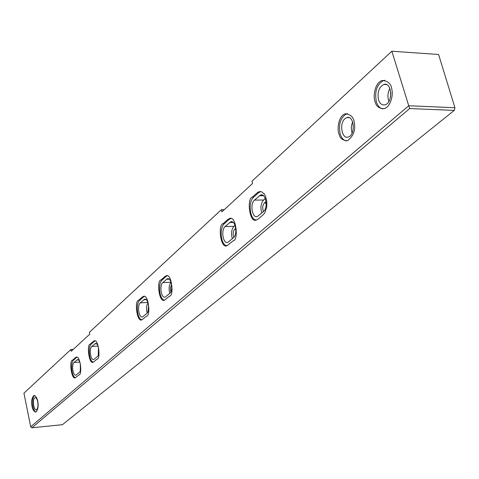 <?xml version="1.0" encoding="UTF-8"?>
<svg xmlns="http://www.w3.org/2000/svg" width="479" height="479" viewBox="0 0 479 479"><rect width="100%" height="100%" fill="white"/><g stroke="black" fill="none" stroke-linecap="round" stroke-linejoin="round"><path stroke-width="0.72" d="M391.852 51.229L438.59 54.48L454.936 107.721L408.743 105.757L391.852 51.229L251.966 181.23L252.583 183.463L221.939 211.82L221.37 209.664L89.375 332.336L89.771 334.138L71.251 351.275L70.874 349.526L23.95 393.139L30.668 426.801L31.931 427.771L62.45 424.687L454.272 110.392L409.677 108.553L31.931 427.771M32.057 406.294C32.536 409.557 33.811 411.497 35.901 412.12C39.967 407.904 38.009 395.876 33.853 395.498C31.626 398.342 31.027 401.941 32.057 406.294M338.976 133.785C339.868 138.281 342.713 140.587 347.509 140.718C353.418 136.204 355.687 130.258 354.304 122.881C353.807 117.331 350.79 114.307 345.251 113.804C337.982 116.181 337.066 130.294 338.976 133.785M375.123 101.686C376.069 106.296 379.117 108.619 384.278 108.655C390.78 106.703 393.325 94.68 391.888 89.771C391.391 83.987 388.146 80.885 382.152 80.466C374.147 83.077 373.015 98.099 375.123 101.686M75.257 357.765L72.551 360.22C68.934 359.891 71.455 380.799 75.484 377.674L78.939 374.883C82.616 375.344 80.131 354.161 76.023 357.316L75.257 357.765L76.293 357.687L73.58 360.142C70.078 362.819 71.718 377.416 75.556 377.65M93.165 341.527L90.274 344.15C86.454 343.892 89.022 365.369 93.333 362.13L97.051 359.142C100.937 359.531 98.411 337.761 94.01 341.036L93.165 341.527L94.225 341.461L91.333 344.078C87.615 346.934 89.304 361.902 93.381 362.118M142.053 297.202L138.641 300.303C134.234 300.267 136.91 323.277 142.047 319.721L146.526 316.14C151.011 316.326 148.4 292.968 143.143 296.567L142.053 297.202L143.185 297.148L139.76 300.243C135.431 303.62 137.233 319.559 141.982 319.738M164.74 276.634L161.064 279.97C156.382 280.053 159.088 303.758 164.638 300.052L169.5 296.172C174.266 296.25 171.638 272.168 165.962 275.922L164.74 276.634L165.896 276.593L162.219 279.922C157.591 283.544 159.435 299.914 164.507 300.088M227.627 219.621L223.184 223.645C217.706 224.082 220.448 249.697 227.208 245.559L233.231 240.781C238.817 240.536 236.189 214.466 229.255 218.669L227.627 219.621L228.866 219.604L224.417 223.627C218.951 227.974 220.861 245.452 226.842 245.643M257.289 192.726L252.463 197.103C246.595 197.719 249.319 224.22 256.696 219.867L258.421 218.891L263.312 214.634L264.851 212.754L266.767 206.994L266.833 201.348L265.372 195.923L264.186 193.899L261.522 191.738L259.139 191.642L257.289 192.726L258.564 192.726L253.732 197.097C247.853 201.797 249.769 219.759 256.187 219.981M224.298 209.64L221.37 209.664M73.323 349.359L70.874 349.526M30.668 426.801L408.743 105.757L409.677 108.553M34.572 395.516C32.704 397.199 32.147 400.761 32.895 406.216C33.59 409.653 34.638 411.605 36.033 412.072M347.586 113.661L346.61 113.852C340.569 117.331 338.414 123.989 340.15 133.815C341.449 138.024 343.545 140.389 346.431 140.916M384.835 80.304L383.547 80.538C376.865 84.346 374.458 91.411 376.326 101.74C377.686 105.949 379.877 108.338 382.901 108.895M76.868 357.31L76.293 357.687M94.908 341.018L94.225 341.461M144.227 296.525L143.185 297.148M165.962 275.922L167.117 275.88L165.896 276.593M230.752 218.586L228.866 219.604M260.821 191.546L258.564 192.726M454.936 107.721L454.272 110.392M37.745 401.917C37.117 398.995 36.218 397.594 35.057 397.708C32.189 398.241 33.536 410.85 36.35 409.755C37.835 408.749 38.302 406.138 37.745 401.917M344.976 118.66C339.042 123.45 341.826 139.425 348.209 137.042C355.795 135.282 354.346 114.804 346.838 117.571L344.976 118.66M378.524 99.794C379.895 103.769 382.062 105.446 385.014 104.823C393.301 102.871 391.966 81.424 383.751 84.436C378.907 87.184 377.165 92.303 378.524 99.794M79.215 372.452L75.957 375.141C73.018 376.326 71.257 364.621 74.041 362.489L77.311 359.723C80.274 358.49 82.065 370.357 79.215 372.452M97.321 356.645C100.35 354.4 98.488 342.228 95.327 343.527L91.818 346.491C88.855 348.772 90.693 360.777 93.824 359.525L97.321 356.645M146.766 313.47C150.316 310.811 148.25 297.794 144.538 299.297L140.329 302.836C136.862 305.53 138.892 318.349 142.568 316.912L146.766 313.47M169.722 293.423C173.518 290.561 171.368 277.161 167.381 278.766L162.824 282.592C159.112 285.496 161.231 298.68 165.177 297.148L169.722 293.423M233.393 237.829C237.931 234.369 235.536 219.939 230.752 221.825L225.13 226.513C220.711 230.016 223.07 244.194 227.794 242.386L233.393 237.829M254.499 200.084C249.727 203.886 252.194 218.514 257.307 216.574L263.45 211.586C268.354 207.826 265.845 192.923 260.666 194.953L254.499 200.084L263.564 200.042C260.81 203.371 260.229 207.694 261.821 213.005M266.162 203.012L264.342 203.024L266.037 201.527M264.342 203.024C262.51 205.335 262.223 208.185 263.486 211.556M235.854 229.225L234.668 229.249C232.998 231.381 232.728 234.075 233.866 237.344M234.668 229.249L235.758 228.285M171.65 284.945C170.386 286.574 170.129 288.837 170.877 291.741M148.562 305.47L148.089 311.206M390.481 97.171L390.81 92.704M352.676 121.9C351.119 125.57 350.933 129.282 352.131 133.024M389.876 88.399C387.876 92.124 387.427 96.069 388.517 100.243L388.912 101.35M80.358 363.932L80.304 370.405M98.464 347.425L98.273 355.137M148.011 302.812C146.376 305.452 146.095 308.859 147.179 313.026M162.824 282.592L171.057 282.251C168.979 284.909 168.56 288.603 169.806 293.352M235.063 225.375L233.95 226.363C231.417 229.465 230.884 233.584 232.363 238.728M265.282 198.516L263.564 200.042M73.58 360.142L72.551 360.22M91.333 344.078L90.274 344.15M139.76 300.243L138.641 300.303M162.219 279.922L161.064 279.97M224.417 223.627L223.184 223.645M253.732 197.097L252.463 197.103M79.807 362.058L74.041 362.489M78.352 359.927L76.76 360.04M96.495 343.76L94.722 343.88M98.045 346.066L91.818 346.491M146.095 299.638L143.754 299.752M147.891 302.453L140.329 302.836M169.147 279.167L166.506 279.275M233.201 222.454L229.585 222.507M233.95 226.363L225.13 226.513M263.486 195.719L259.343 195.725M34.308 395.462L33.853 395.498M346.61 113.852L345.251 113.804M383.547 80.538L382.152 80.466M76.664 357.268L76.023 357.316M94.74 340.988L94.01 341.036M144.173 296.519L143.143 296.567M230.489 218.652L229.255 218.669M260.408 191.642L259.139 191.642M35.386 397.678L35.057 397.708M349.185 117.654L346.838 117.571M386.547 84.579L383.751 84.436M77.766 359.687L77.311 359.723M95.848 343.491L95.327 343.527M145.269 299.261L144.538 299.297M168.237 278.73L167.381 278.766M232.01 221.807L230.752 221.825M262.163 194.947L260.666 194.953"/></g></svg>
